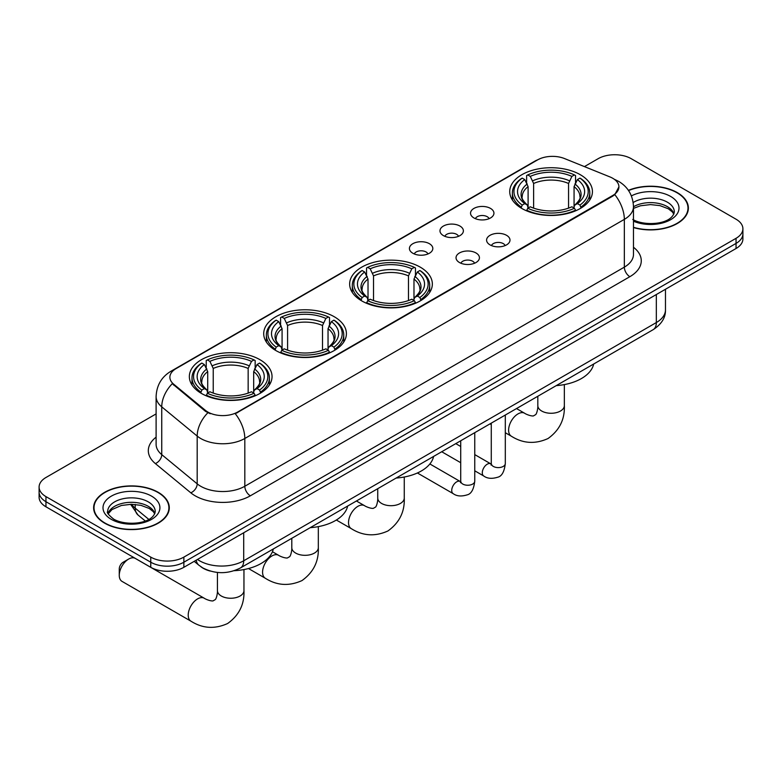 <?xml version="1.0" encoding="UTF-8"?>
<svg xmlns="http://www.w3.org/2000/svg" width="782" height="782" viewBox="0 0 782 782"><rect width="100%" height="100%" fill="white"/><g stroke="black" fill="none" stroke-linecap="round" stroke-linejoin="round"><path stroke-width="1.17" d="M420.237 267.141A41.348 23.871 0 0 0 375.174 261.97A41.348 23.871 0 0 0 349.652 284.022A41.348 23.871 0 0 0 361.763 300.904A41.348 23.871 0 0 0 406.826 306.075A41.348 23.871 0 0 0 432.348 284.022A41.348 23.871 0 0 0 420.237 267.141M334.295 316.759A41.348 23.871 0 0 0 289.232 311.588A41.348 23.871 0 0 0 263.71 333.64A41.348 23.871 0 0 0 275.821 350.522A41.348 23.871 0 0 0 320.874 355.693A41.348 23.871 0 0 0 346.406 333.64A41.348 23.871 0 0 0 334.295 316.759M259.937 359.691A41.348 23.871 0 0 0 214.874 354.52A41.348 23.871 0 0 0 189.352 376.572A41.348 23.871 0 0 0 201.463 393.454A41.348 23.871 0 0 0 246.516 398.625A41.348 23.871 0 0 0 272.038 376.572A41.348 23.871 0 0 0 259.937 359.691M580.322 174.718A41.348 23.871 0 0 0 535.259 169.538A41.348 23.871 0 0 0 509.737 191.6A41.348 23.871 0 0 0 521.848 208.471A41.348 23.871 0 0 0 566.901 213.652A41.348 23.871 0 0 0 592.433 191.6A41.348 23.871 0 0 0 580.322 174.718M473.96 217.963A11.701 6.755 180 0 1 471.644 216.057A11.701 6.755 180 0 1 475.515 207.66A11.701 6.755 180 0 1 490.51 208.413A11.701 6.755 180 0 1 492.836 216.057A11.701 6.755 180 0 1 473.96 217.963M489.092 218.667A7.018 4.057 0 0 0 487.206 216.692A7.018 4.057 0 0 0 480.285 215.666A7.018 4.057 0 0 0 475.388 218.667M443.404 235.607A11.701 6.755 180 0 1 441.087 233.701A11.701 6.755 180 0 1 444.958 225.304A11.701 6.755 180 0 1 459.953 226.057A11.701 6.755 180 0 1 462.279 233.701A11.701 6.755 180 0 1 443.404 235.607M458.526 236.311A7.018 4.057 0 0 0 456.649 234.336A7.018 4.057 0 0 0 449.728 233.31A7.018 4.057 0 0 0 444.831 236.311M412.847 253.251A11.701 6.755 180 0 1 410.521 251.345A11.701 6.755 180 0 1 414.401 242.948A11.701 6.755 180 0 1 429.396 243.701A11.701 6.755 180 0 1 431.713 251.345A11.701 6.755 180 0 1 412.847 253.251M427.969 253.955A7.018 4.057 0 0 0 426.082 251.98A7.018 4.057 0 0 0 419.172 250.954A7.018 4.057 0 0 0 414.274 253.955M490.021 244.874A11.701 6.755 180 0 1 487.694 242.967A11.701 6.755 180 0 1 491.575 234.571A11.701 6.755 180 0 1 506.57 235.323A11.701 6.755 180 0 1 508.887 242.967A11.701 6.755 180 0 1 490.021 244.874M505.143 245.577A7.018 4.057 0 0 0 503.256 243.603A7.018 4.057 0 0 0 496.335 242.576A7.018 4.057 0 0 0 491.448 245.577M459.454 262.517A11.701 6.755 180 0 1 457.138 260.611A11.701 6.755 180 0 1 461.009 252.215A11.701 6.755 180 0 1 476.003 252.967A11.701 6.755 180 0 1 478.33 260.611A11.701 6.755 180 0 1 459.454 262.517M474.576 263.221A7.018 4.057 0 0 0 472.699 261.247A7.018 4.057 0 0 0 465.779 260.22A7.018 4.057 0 0 0 460.881 263.221M609.94 176.918A21.065 12.16 180 0 1 612.756 178.286A21.065 12.16 180 0 1 618.924 186.878A21.065 12.16 180 0 1 612.756 195.48L237.65 412.046A21.065 12.16 180 0 1 205.5 410.423L173.692 384.197A21.065 12.16 180 0 1 169.88 377.227A21.065 12.16 180 0 1 176.058 368.625L537.547 159.919A21.065 12.16 180 0 1 564.516 158.56L609.94 176.918M210.211 571.056A23.401 13.509 180 0 1 200.759 566.627M633.479 227.562A37.839 21.847 0 0 0 688.375 208.061A37.839 21.847 0 0 0 677.3 192.616A37.839 21.847 0 0 0 628.415 190.349M158.208 492.308A37.839 21.847 0 0 0 116.977 487.567A37.839 21.847 0 0 0 93.625 507.753A37.839 21.847 0 0 0 104.7 523.197A37.839 21.847 0 0 0 145.941 527.938A37.839 21.847 0 0 0 169.293 507.753A37.839 21.847 0 0 0 158.208 492.308M94.016 509.717A37.839 21.847 0 0 0 93.879 510.304M618.924 186.878L614.799 194.63L612.756 196.106L235.274 413.746A27.302 15.767 60 0 1 244.815 438.487A31.202 18.015 180 0 1 200.691 438.487A31.202 18.015 180 0 1 197.191 436.082L161.747 406.855A31.202 18.015 180 0 1 156.107 396.523L156.107 444.293A31.202 18.015 0 0 0 161.747 454.625L197.191 483.853A31.202 18.015 0 0 0 200.691 486.257A31.202 18.015 0 0 0 244.815 486.257L624.339 267.141A31.202 18.015 0 0 0 633.479 254.404L633.479 206.634A31.202 18.015 180 0 1 624.339 219.371A27.302 15.767 -120 0 0 614.799 194.63M156.107 413.903L45.952 477.499A23.401 13.509 0 0 0 39.1 487.049L39.1 497.244A23.401 13.509 0 0 0 45.952 506.795L150.76 567.312L150.76 562.219A23.401 13.509 0 0 0 183.858 562.219L736.048 243.417A23.401 13.509 0 0 0 742.9 233.857A23.401 13.509 0 0 1 736.048 243.417L183.858 562.219A23.401 13.509 0 0 1 150.76 562.219L45.952 501.702L150.76 562.219L150.76 557.116A23.401 13.509 0 0 0 183.858 557.116L736.048 238.315A23.401 13.509 0 0 0 742.9 228.764A23.401 13.509 0 0 0 736.048 219.214L631.24 158.697A23.401 13.509 0 0 0 598.142 158.697L584.437 166.605M39.1 492.152A23.401 13.509 0 0 0 45.952 501.702A23.401 13.509 0 0 1 39.1 492.152M210.231 413.746L205.5 411.352L172.275 383.688A27.302 18.26 129.5 0 0 161.747 406.855L161.747 454.625A7.8 5.22 -50.5 0 1 155.364 463.579A39.002 22.522 180 0 1 156.107 437.158M39.1 487.049A23.401 13.509 0 0 0 45.952 496.609L150.76 557.116M169.039 510.304A37.839 21.847 0 0 0 168.902 509.717M688.121 210.612A37.839 21.847 0 0 0 687.984 210.026M150.76 567.312A23.401 13.509 0 0 0 183.858 567.312L736.048 248.51A23.401 13.509 0 0 0 742.9 238.96L742.9 228.764M633.479 227.308A37.448 21.622 0 0 0 687.984 208.061A37.448 21.622 0 0 0 677.017 192.773A37.448 21.622 0 0 0 628.562 190.564M104.984 523.041A37.448 21.622 0 0 0 145.784 527.723A37.448 21.622 0 0 0 168.902 507.753A37.448 21.622 0 0 0 157.935 492.465A37.448 21.622 0 0 0 117.124 487.782A37.448 21.622 0 0 0 94.016 507.753A37.448 21.622 0 0 0 104.984 523.041M521.105 208.032L522.21 205.08A37.135 21.437 0 0 1 522.21 178.11L524.761 179.586A33.548 19.364 0 0 0 524.761 203.603L527.283 205.04L528.104 208.051M528.104 206.819L528.104 186.654L524.761 179.586M526.618 182.783L526.618 175.559L527.733 174.924A37.135 21.437 0 0 1 574.438 174.924L571.886 176.4A33.548 19.364 0 0 0 530.284 176.4L533.617 183.467L533.617 208.129M568.553 208.129L568.553 183.467L571.886 176.4M556.237 385.624A42.902 24.77 0 0 0 593.675 364.011M526.618 210.182A38.689 22.336 0 0 0 575.542 210.182L574.438 208.266A37.135 21.437 0 0 1 527.733 208.266L526.618 210.837M575.542 210.837L575.542 210.182M522.21 178.11L521.105 178.746A38.689 22.336 0 0 0 512.386 192.871A38.689 22.336 0 0 0 521.105 206.995M574.438 174.924L575.542 175.559L575.542 182.783M527.733 208.266L530.284 206.79A33.548 19.364 0 0 0 571.886 206.79L574.438 208.266M524.761 203.603L522.21 205.08M530.284 176.4L527.733 174.924M527.283 183.936A30.009 17.321 0 0 0 527.283 205.04L527.43 205.128C523.168 201.013 521.428 198.208 522.22 196.741A28.866 16.666 0 0 1 528.104 186.654M581.065 206.995A38.689 22.336 0 0 0 589.775 192.871A38.689 22.336 0 0 0 581.065 178.746L579.951 178.11A37.135 21.437 0 0 1 579.951 205.08L581.065 208.032M579.951 205.08L577.399 203.603A33.548 19.364 0 0 0 577.399 179.586L579.951 178.11M577.399 179.586L574.066 186.654L574.066 206.819L574.878 205.04L577.399 203.603M574.066 186.654A28.866 16.666 0 0 1 579.951 196.741C580.733 198.217 578.993 201.023 574.741 205.128L574.878 205.04A30.009 17.321 0 0 0 574.878 183.936M574.066 208.051L574.066 206.819M361.02 300.454L362.125 297.502A37.135 21.437 0 0 1 362.125 270.533L364.686 272.009A33.548 19.364 0 0 0 364.686 296.026L367.208 297.463L368.019 300.474M368.019 299.242L368.019 279.076L364.686 272.009M366.533 275.205L366.533 267.982L367.648 267.356A37.135 21.437 0 0 1 414.352 267.356L411.801 268.822A33.548 19.364 0 0 0 370.199 268.822L373.532 275.89L373.532 300.552M408.468 300.552L408.468 275.89L411.801 268.822M396.161 478.046A42.902 24.77 0 0 0 433.599 456.434M366.533 302.605A38.689 22.336 0 0 0 415.467 302.605L414.352 300.689A37.135 21.437 0 0 1 367.648 300.689L366.533 303.26M415.467 303.26L415.467 302.605M362.125 270.533L361.02 271.168A38.689 22.336 0 0 0 352.311 285.293A38.689 22.336 0 0 0 361.02 299.418M414.352 267.356L415.467 267.982L415.467 275.205M367.648 300.689L370.199 299.213A33.548 19.364 0 0 0 411.801 299.213L414.352 300.689M364.686 296.026L362.125 297.502M370.199 268.822L367.648 267.356M367.208 276.359A30.009 17.321 0 0 0 367.208 297.463L367.345 297.551C363.083 293.436 361.343 290.63 362.134 289.164A28.866 16.666 0 0 1 368.019 279.076M420.98 299.418A38.689 22.336 0 0 0 429.689 285.293A38.689 22.336 0 0 0 420.98 271.168L419.875 270.533A37.135 21.437 0 0 1 419.875 297.502L420.98 300.454M419.875 297.502L417.314 296.026A33.548 19.364 0 0 0 417.314 272.009L419.875 270.533M417.314 272.009L413.981 279.076L413.981 299.242L414.792 297.463L417.314 296.026M413.981 279.076A28.866 16.666 0 0 1 419.866 289.164C420.648 290.64 418.917 293.445 414.656 297.551L414.792 297.463A30.009 17.321 0 0 0 414.792 276.359M413.981 300.474L413.981 299.242M275.078 350.082L276.183 347.12A37.135 21.437 0 0 1 276.183 320.151L278.734 321.627A33.548 19.364 0 0 0 278.734 345.644L281.256 347.081L282.077 350.092M282.077 348.86L282.077 328.694L278.734 321.627M280.591 324.823L280.591 317.6L281.706 316.974A37.135 21.437 0 0 1 328.411 316.974L325.859 318.44A33.548 19.364 0 0 0 284.257 318.44L287.59 325.507L287.59 350.17M322.516 350.17L322.516 325.507L325.859 318.44M310.21 527.664A42.902 24.77 0 0 0 347.648 506.052M280.591 352.223A38.689 22.336 0 0 0 329.515 352.223L328.411 350.307A37.135 21.437 0 0 1 281.706 350.307L280.591 352.887M329.515 352.887L329.515 352.223M276.183 320.151L275.078 320.786A38.689 22.336 0 0 0 266.359 334.911A38.689 22.336 0 0 0 275.078 349.036M328.411 316.974L329.515 317.6L329.515 324.823M281.706 350.307L284.257 348.831A33.548 19.364 0 0 0 325.859 348.831L328.411 350.307M278.734 345.644L276.183 347.12M284.257 318.44L281.706 316.974M281.256 325.977A30.009 17.321 0 0 0 281.256 347.081L281.403 347.179C277.141 343.054 275.401 340.258 276.193 338.782A28.866 16.666 0 0 1 282.077 328.694M335.038 349.036A38.689 22.336 0 0 0 343.748 334.911A38.689 22.336 0 0 0 335.038 320.786L333.924 320.151A37.135 21.437 0 0 1 333.924 347.12L335.038 350.082M333.924 347.12L331.373 345.644A33.548 19.364 0 0 0 331.373 321.627L333.924 320.151M331.373 321.627L328.039 328.694L328.039 348.86L328.851 347.081L331.373 345.644M328.039 328.694A28.866 16.666 0 0 1 333.924 338.782C334.706 340.268 332.966 343.063 328.714 347.179L328.851 347.081A30.009 17.321 0 0 0 328.851 325.977M328.039 350.092L328.039 348.86M119.265 575.308L119.265 568.934A5.464 3.157 -60 0 1 123.126 562.248L128.649 559.062A13.265 7.654 120 0 0 119.265 575.308A13.265 7.654 120 0 0 122.012 581.378L190.964 621.191A13.265 7.654 -60 0 1 188.931 610.556A13.265 7.654 -60 0 1 197.602 598.875A13.265 7.654 -60 0 1 204.229 598.22C204.972 598.875 210.055 601.182 212.978 600.928L215.402 599.52C217.083 597.116 217.631 591.563 217.435 590.596A13.265 7.654 180 0 0 221.316 596.011A13.265 7.654 180 0 0 240.074 596.011A13.265 7.654 180 0 0 243.955 590.596C244.522 604.32 239.087 615.287 227.63 623.508C214.796 629.314 202.577 628.542 190.964 621.191M200.72 393.014L201.824 390.052A37.135 21.437 0 0 1 201.824 363.083L204.376 364.559A33.548 19.364 0 0 0 204.376 388.576L206.898 390.013L207.719 393.023M207.719 391.792L207.719 371.626L204.376 364.559M206.233 367.755L206.233 360.531L207.338 359.906A37.135 21.437 0 0 1 254.052 359.906L251.501 361.372A33.548 19.364 0 0 0 209.899 361.372L213.232 368.439L213.232 393.102M248.158 393.102L248.158 368.439L251.501 361.372M234.248 570.694A42.902 24.77 0 0 0 273.289 548.984M206.233 395.154A38.689 22.336 0 0 0 255.157 395.154L254.052 393.238A37.135 21.437 0 0 1 207.338 393.238L206.233 395.819M255.157 395.819L255.157 395.154M201.824 363.083L200.72 363.718A38.689 22.336 0 0 0 192.001 377.843A38.689 22.336 0 0 0 200.72 391.968M254.052 359.906L255.157 360.531L255.157 367.755M207.338 393.238L209.899 391.762A33.548 19.364 0 0 0 251.501 391.762L254.052 393.238M204.376 388.576L201.824 390.052M209.899 361.372L207.338 359.906M206.898 368.909A30.009 17.321 0 0 0 206.898 390.013L207.044 390.11C202.782 385.985 201.042 383.19 201.834 381.714A28.866 16.666 0 0 1 207.719 371.626M260.68 391.968A38.689 22.336 0 0 0 269.389 377.843A38.689 22.336 0 0 0 260.68 363.718L259.565 363.083A37.135 21.437 0 0 1 259.565 390.052L260.68 393.014M259.565 390.052L257.014 388.576A33.548 19.364 0 0 0 257.014 364.559L259.565 363.083M257.014 364.559L253.681 371.626L253.681 391.792L254.492 390.013L257.014 388.576M253.681 371.626A28.866 16.666 0 0 1 259.565 381.714C260.347 383.19 258.607 385.995 254.355 390.11L254.492 390.013A30.009 17.321 0 0 0 254.492 368.909M253.681 393.023L253.681 391.792M204.229 598.22L135.276 558.407A13.265 7.654 120 0 0 128.649 559.062L123.126 562.248M173.692 384.197L173.692 385.125M205.5 410.423L205.5 411.352M237.65 412.046L237.65 412.671M612.756 195.48L612.756 196.106M250.338 495.808A7.8 4.506 60 0 1 244.815 486.257L244.815 438.487L624.339 219.371L624.339 267.141A7.8 4.506 60 0 0 629.852 276.691L250.338 495.808A39.002 22.522 180 0 1 195.168 495.808A39.002 22.522 180 0 1 190.798 492.807L155.364 463.579M633.479 206.634C632.951 195.412 628.024 186.996 618.689 181.395L614.75 179.469A27.302 12.786 112 0 0 614.378 179.332M173.731 370.218A27.302 15.767 -120 0 0 170.906 371.284C161.571 376.885 156.635 385.301 156.107 396.523M170.906 371.284L535.25 160.926A27.302 15.767 60 0 1 537.322 160.056M207.826 412.798A27.302 18.26 129.5 0 0 197.191 436.082L197.191 483.853A7.8 5.22 -50.5 0 1 190.798 492.807M633.479 247.259A39.002 22.522 180 0 1 629.852 276.691M183.858 557.116L183.858 567.312M736.048 238.315L736.048 248.51M45.952 496.609L45.952 506.795M197.484 559.443A31.202 18.015 0 0 0 199.586 560.782A31.202 18.015 0 0 0 243.71 560.782L656.333 322.555A31.202 18.015 0 0 0 665.472 309.819C665.707 317.56 661.582 324.188 653.107 329.701L240.485 567.928A15.601 9.013 60 0 0 243.71 560.782L243.71 532.757M656.333 294.531L656.333 322.555A15.601 9.013 60 0 1 653.107 329.701M196.223 560.176A15.601 10.44 129.5 0 0 198.941 565.249L194.2 561.339M131.62 504.282A31.202 18.015 0 0 0 135.208 508.173L135.208 504.439M145.266 520.988L138.062 515.045A15.601 10.44 129.5 0 1 135.208 508.173L148.805 519.385M673.928 213.848A23.783 13.724 0 0 0 667.359 206.634A23.783 13.724 0 0 0 633.479 206.78M632.755 219.449C644.984 226.594 672.168 224.6 674.319 211.883A23.783 13.724 0 0 0 667.359 202.176A23.783 13.724 0 0 0 633.185 202.509M633.479 221.208A28.455 16.432 0 0 0 672.051 218.823A28.455 16.432 0 0 0 670.663 196.448A28.455 16.432 0 0 0 631.397 195.911M154.836 513.539A23.783 13.724 0 0 0 148.267 506.325A23.783 13.724 0 0 0 124.406 502.924A23.783 13.724 0 0 0 108.072 513.539M148.267 501.868A23.783 13.724 0 0 0 122.354 498.896A23.783 13.724 0 0 0 107.681 511.575C106.43 512.308 108.434 514.83 113.673 519.14C125.902 526.286 153.077 524.292 155.237 511.575A23.783 13.724 0 0 0 148.267 501.868M111.337 519.375A28.455 16.432 0 0 0 151.581 519.375A28.455 16.432 0 0 0 151.581 496.14A28.455 16.432 0 0 0 111.337 496.14A28.455 16.432 0 0 0 111.337 519.375M564.35 384.588L564.35 405.623A13.265 7.654 180 0 1 560.459 411.029A13.265 7.654 180 0 1 541.701 411.029A13.265 7.654 180 0 1 537.821 405.623C538.026 406.591 537.478 412.143 535.797 414.548L533.363 415.956C530.44 416.21 525.357 413.903 524.614 413.238L516.511 408.566M564.35 405.623C564.907 419.348 559.472 430.315 548.016 438.536C535.181 444.342 522.962 443.57 511.35 436.209A13.265 7.654 -60 0 1 509.326 425.584A13.265 7.654 -60 0 1 517.987 413.903A13.265 7.654 -60 0 1 524.614 413.238M568.553 183.467A28.866 16.666 0 0 0 533.617 183.467M569.364 180.75A30.009 17.321 0 0 0 532.806 180.75M404.265 477.01L404.265 498.046A13.265 7.654 180 0 1 400.374 503.452A13.265 7.654 180 0 1 381.626 503.452A13.265 7.654 180 0 1 377.735 498.046C377.941 499.014 377.393 504.566 375.712 506.971L373.278 508.378C370.355 508.632 365.272 506.325 364.529 505.671L356.426 500.988M404.265 498.046C404.832 511.77 399.387 522.738 387.94 530.958C375.106 536.765 362.877 535.993 351.274 528.632A13.265 7.654 -60 0 1 349.241 518.007A13.265 7.654 -60 0 1 357.902 506.325A13.265 7.654 -60 0 1 364.529 505.671M408.468 275.89A28.866 16.666 0 0 0 373.532 275.89M409.279 273.172A30.009 17.321 0 0 0 372.721 273.172M318.323 526.628L318.323 547.664A13.265 7.654 180 0 1 314.432 553.079A13.265 7.654 180 0 1 295.674 553.079A13.265 7.654 180 0 1 291.794 547.664C291.999 548.632 291.451 554.184 289.77 556.588L287.336 557.996C284.413 558.25 279.33 555.943 278.588 555.288L272.439 551.73M318.323 547.664C318.88 561.388 313.445 572.356 301.989 580.576C289.154 586.383 276.936 585.61 265.323 578.26A13.265 7.654 -60 0 1 263.29 567.624A13.265 7.654 -60 0 1 271.96 555.943A13.265 7.654 -60 0 1 278.588 555.288M322.516 325.507A28.866 16.666 0 0 0 287.59 325.507M323.337 322.79A30.009 17.321 0 0 0 286.779 322.79M248.158 368.439A28.866 16.666 0 0 0 213.232 368.439M248.979 365.722A30.009 17.321 0 0 0 212.421 365.722M505.309 415.027L505.309 463.55A7.018 4.057 180 0 1 502.934 466.59A7.018 4.057 180 0 1 493.325 466.414A7.018 4.057 180 0 1 491.272 463.55L491.047 465.065L491.673 464.547M505.309 463.55C504.351 471.702 501.829 476.258 497.743 477.216C491.937 479.004 487.274 478.604 483.745 476.003A7.018 4.057 -60 0 1 482.67 470.373A7.018 4.057 -60 0 1 487.264 464.185A7.018 4.057 -60 0 1 487.567 464.019A7.018 4.057 -60 0 1 490.773 463.843L491.252 464.097M474.752 432.671L474.752 481.194A7.018 4.057 180 0 1 472.377 484.234A7.018 4.057 180 0 1 462.768 484.058A7.018 4.057 180 0 1 460.715 481.194L460.481 482.709L461.116 482.191M474.752 481.194C473.794 489.346 471.263 493.901 467.177 494.859C461.38 496.648 456.717 496.247 453.189 493.647A7.018 4.057 -60 0 1 452.113 488.017A7.018 4.057 -60 0 1 456.698 481.829A7.018 4.057 -60 0 1 457.011 481.663A7.018 4.057 -60 0 1 460.207 481.487L460.686 481.741M535.25 160.926L540.254 158.599M240.485 567.928C227.924 574.232 215.373 574.232 202.812 567.928L198.941 565.249M665.472 309.819L665.472 289.252M138.062 515.045L130.584 504.292M673.81 214.112L672.373 211.961L668.327 208.774L659.959 205.627L650.516 204.591L640.458 205.783L633.479 208.383M687.984 211.189L687.984 208.061M154.728 513.803L153.292 511.653L149.245 508.466L140.877 505.319L131.435 504.282L121.376 505.475L111.982 509.561L108.19 513.803M168.902 510.881L168.902 507.753M94.016 510.881L94.016 507.753M511.35 436.209L505.309 432.729M491.272 424.616L489.982 423.873M512.386 200.006L512.386 192.871M589.775 200.006L589.775 192.871M537.821 396.259L537.821 405.623M351.274 528.632L336.348 520.02M352.311 292.429L352.311 285.293M429.689 292.429L429.689 285.293M377.735 488.682L377.735 498.046M265.323 578.26L248.5 568.543M266.359 342.047L266.359 334.911M343.748 342.047L343.748 334.911M291.794 538.299L291.794 547.664M243.955 569.56L243.955 590.596M192.001 384.979L192.001 377.843M269.389 384.979L269.389 377.843M217.435 572.444L217.435 590.596M483.745 476.003L474.752 470.803M460.715 462.7L441.722 451.742M491.272 423.13L491.272 463.55M490.773 463.843L474.752 454.596M460.715 446.483L455.769 443.629M453.189 493.647L417.402 472.983M460.715 440.774L460.715 481.194M460.207 481.487L429.856 463.961"/></g></svg>
